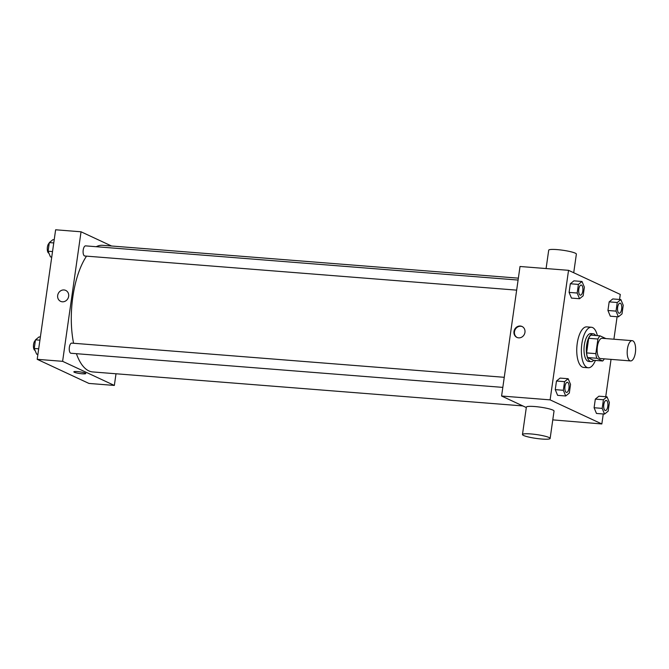 <?xml version="1.0" encoding="UTF-8"?>
<svg xmlns="http://www.w3.org/2000/svg" width="669" height="669" viewBox="0 0 669 669"><rect width="100%" height="100%" fill="white"/><g stroke="black" fill="none" stroke-linecap="round" stroke-linejoin="round"><path stroke-width="1" d="M629.981 360.758A10.16 4.165 -85.5 0 1 627.33 349.703A10.16 4.165 -85.5 0 1 632.205 340.663A10.16 4.165 -85.5 0 1 635.55 351.125A10.16 4.165 -85.5 0 1 630.599 360.926A10.16 4.165 -85.5 0 1 629.981 360.758M630.599 360.926L600.57 358.551A10.16 4.165 -85.5 0 1 599.951 358.383A10.16 4.165 -85.5 0 1 597.292 347.328A10.16 4.165 -85.5 0 1 602.167 338.288L632.205 340.663M597.927 339.024L595.845 353.642A13.648 5.586 -85.5 0 0 596.848 358.275L587.608 357.539A13.648 5.586 -85.5 0 1 586.604 352.914L588.687 338.297L597.927 339.024A13.648 5.586 -85.5 0 1 600.043 335.855L605.88 338.573A13.648 5.586 -85.5 0 1 605.888 338.589M596.848 358.275L602.694 360.992A13.648 5.586 -85.5 0 0 604.283 358.843M586.604 352.914L595.845 353.642M587.608 357.539L593.445 360.265L602.694 360.992M588.687 338.297A13.648 5.586 -85.5 0 1 590.802 335.119L600.043 335.855M595.711 335.512A13.974 5.72 94.5 0 0 593.227 333.764A13.974 5.72 94.5 0 0 586.654 345.145A13.974 5.72 94.5 0 0 591.02 361.62A13.974 5.72 94.5 0 0 593.754 360.29M591.02 361.62L588.712 361.436A13.974 5.72 -85.5 0 1 587.867 361.21A13.974 5.72 -85.5 0 1 584.338 344.961A13.974 5.72 -85.5 0 1 590.911 333.58L593.227 333.764M595.402 360.415A20.321 8.321 -85.5 0 1 588.21 367.766A20.321 8.321 -85.5 0 1 586.981 367.44A20.321 8.321 -85.5 0 1 581.662 345.321A20.321 8.321 -85.5 0 1 591.413 327.25A20.321 8.321 -85.5 0 1 597.358 335.637M588.21 367.766L583.594 367.406A20.321 8.321 -85.5 0 1 582.356 367.072A20.321 8.321 -85.5 0 1 577.038 344.953A20.321 8.321 -85.5 0 1 586.797 326.882L591.413 327.25M582.005 281.482L573.918 280.838L570.322 283.765L569.093 292.395L571.46 298.098L579.546 298.734L583.151 295.815L584.38 287.185L582.005 281.482L578.409 284.4L577.18 293.03L579.546 298.734M620.849 299.578L612.762 298.943L609.166 301.861L607.937 310.491L610.304 316.194L618.39 316.838L621.994 313.912L623.224 305.281L620.849 299.578L617.253 302.505L616.024 311.127L618.39 316.838M619.561 299.478L620.28 294.427L568.541 270.326L550.11 399.861L601.841 423.962L603.262 413.986M605.721 396.725L611.04 359.378M613.908 339.216L617.102 316.738M568.165 378.729L560.078 378.094L556.483 381.012L555.253 389.642L557.62 395.346L565.706 395.989L569.311 393.063L570.54 384.432L568.165 378.729L564.569 381.656L563.34 390.286L565.706 395.989M607.009 396.826L598.922 396.19L595.326 399.117L594.097 407.739L596.464 413.45L604.55 414.086L608.154 411.167L609.384 402.537L607.009 396.826L603.413 399.753L602.184 408.383L604.55 414.086M568.541 270.326L520.022 266.488L501.591 396.023L550.11 399.861M518.626 337.853A6.029 5.444 115 0 1 516.92 337.41A6.029 5.444 115 0 1 514.536 329.641A6.029 5.444 115 0 1 522.021 326.472A6.029 5.444 115 0 1 524.747 333.321A6.029 5.444 115 0 1 518.626 337.853M501.591 396.023L526.311 407.538M552.778 419.873L601.841 423.962M522.472 434.516L526.369 407.112A13.974 1.923 8.1 0 1 540.468 407.178A13.974 1.923 8.1 0 1 554.032 411.05L550.135 438.454A13.974 1.923 8.1 0 1 538.963 438.764A13.974 1.923 8.1 0 1 523.593 435.486A13.974 1.923 8.1 0 1 522.472 434.516A13.974 1.923 8.1 0 1 536.571 434.582A13.974 1.923 8.1 0 1 550.135 438.454M573.718 272.735L576.369 254.12A13.974 1.923 -171.9 0 0 575.24 253.15A13.974 1.923 -171.9 0 0 559.878 249.872A13.974 1.923 -171.9 0 0 548.705 250.181L546.088 268.545M517.17 337.519A6.029 5.444 115 0 1 515.038 329.876A6.029 5.444 115 0 1 522.263 326.597M522.832 405.924L92.69 371.931A63.513 26.007 -85.5 0 1 88.835 370.894A63.513 26.007 -85.5 0 1 76.408 353.684M73.59 343.272A63.513 26.007 -85.5 0 1 86.535 256.143M96.227 246.719A63.513 26.007 -85.5 0 1 102.7 245.306L518.366 278.153M516.66 290.137L84.796 256.001A5.084 2.082 -85.5 0 1 84.486 255.926A5.084 2.082 -85.5 0 1 83.157 250.39A5.084 2.082 -85.5 0 1 85.599 245.874L518.09 280.06M502.82 387.384L70.956 353.257A5.084 2.082 -85.5 0 1 70.646 353.173A5.084 2.082 -85.5 0 1 69.317 347.646A5.084 2.082 -85.5 0 1 71.75 343.122L504.25 377.308M111.539 246L81.041 231.792L62.61 361.327L114.349 385.436L116.005 373.77M62.61 361.327L37.196 359.32L55.627 229.785L81.041 231.792M62.326 301.794A6.029 5.444 115 0 1 60.62 301.343A6.029 5.444 115 0 1 58.228 293.582A6.029 5.444 115 0 1 65.713 290.405A6.029 5.444 115 0 1 68.447 297.262A6.029 5.444 115 0 1 62.326 301.794M37.196 359.32L88.935 383.429L114.349 385.436M85.791 373.545A6.029 0.828 8.1 0 1 80.957 373.678A6.029 0.828 8.1 0 1 74.326 372.265A6.029 0.828 8.1 0 1 73.841 371.847A6.029 0.828 8.1 0 1 79.929 371.872A6.029 0.828 8.1 0 1 85.791 373.545A6.029 0.828 8.1 0 1 80.966 373.678A6.029 0.828 8.1 0 1 74.326 372.265A6.029 0.828 8.1 0 1 73.841 371.847M60.62 301.343A6.029 5.444 115 0 1 58.236 293.582A6.029 5.444 115 0 1 65.713 290.405M40.366 337.017L39.078 336.917L35.482 339.835L34.253 348.465L36.628 354.169L37.916 354.277M35.482 339.835L39.914 340.187M34.253 348.465L38.693 348.817M35.064 350.414A5.084 2.082 -85.5 0 1 34.83 350.339A5.084 2.082 -85.5 0 1 33.45 345.472A5.084 2.082 -85.5 0 1 35.398 340.421M54.214 239.761L52.918 239.661L49.322 242.588L48.093 251.218L50.468 256.921L51.756 257.021M49.322 242.588L53.763 242.939M48.093 251.218L52.533 251.569M48.904 253.166A5.084 2.082 -85.5 0 1 48.678 253.091A5.084 2.082 -85.5 0 1 47.29 248.216A5.084 2.082 -85.5 0 1 49.238 243.173M605.069 410.44A5.084 2.082 -85.5 0 1 603.739 404.912A5.084 2.082 -85.5 0 1 606.181 400.397A5.084 2.082 -85.5 0 1 606.189 400.397A5.084 2.082 -85.5 0 1 607.87 405.623A5.084 2.082 -85.5 0 1 605.403 410.523A5.084 2.082 -85.5 0 1 605.378 410.523A5.084 2.082 -85.5 0 1 605.069 410.44M598.922 396.19L595.326 399.117L603.413 399.753M595.326 399.117L594.097 407.739L602.184 408.383M594.097 407.739L596.464 413.45M605.378 410.523L605.403 410.523A5.084 2.082 -85.5 0 1 605.094 410.44A5.084 2.082 -85.5 0 1 603.764 404.912A5.084 2.082 -85.5 0 1 606.198 400.397L606.198 400.397M618.917 313.192A5.084 2.082 -85.5 0 1 617.587 307.656A5.084 2.082 -85.5 0 1 620.021 303.141A5.084 2.082 -85.5 0 1 620.029 303.141A5.084 2.082 -85.5 0 1 621.718 308.376A5.084 2.082 -85.5 0 1 619.243 313.276A5.084 2.082 -85.5 0 1 619.218 313.276A5.084 2.082 -85.5 0 1 618.917 313.192M612.762 298.943L609.166 301.861L617.253 302.505M609.166 301.861L607.937 310.491L616.024 311.127M607.937 310.491L610.304 316.194M619.218 313.276L619.243 313.276A5.084 2.082 -85.5 0 1 618.934 313.192A5.084 2.082 -85.5 0 1 617.604 307.665A5.084 2.082 -85.5 0 1 620.038 303.141L620.038 303.141M566.225 392.343A5.084 2.082 -85.5 0 1 564.904 386.816A5.084 2.082 -85.5 0 1 567.337 382.292A5.084 2.082 -85.5 0 1 567.345 382.292A5.084 2.082 -85.5 0 1 569.026 387.527A5.084 2.082 -85.5 0 1 566.559 392.427A5.084 2.082 -85.5 0 1 566.534 392.427A5.084 2.082 -85.5 0 1 566.225 392.343M560.078 378.094L556.483 381.012L564.569 381.656M556.483 381.012L555.253 389.642L563.34 390.286M555.253 389.642L557.62 395.346M566.534 392.427L566.559 392.427A5.084 2.082 -85.5 0 1 566.25 392.343A5.084 2.082 -85.5 0 1 564.92 386.816A5.084 2.082 -85.5 0 1 567.354 382.292L567.354 382.292M580.073 295.088A5.084 2.082 -85.5 0 1 578.744 289.56A5.084 2.082 -85.5 0 1 581.177 285.044A5.084 2.082 -85.5 0 1 581.185 285.044A5.084 2.082 -85.5 0 1 582.875 290.271A5.084 2.082 -85.5 0 1 580.399 295.171A5.084 2.082 -85.5 0 1 580.374 295.171A5.084 2.082 -85.5 0 1 580.073 295.088M573.918 280.838L570.322 283.765L578.409 284.4M570.322 283.765L569.093 292.395L577.18 293.03M569.093 292.395L571.46 298.098M580.374 295.171L580.399 295.171A5.084 2.082 -85.5 0 1 580.09 295.088A5.084 2.082 -85.5 0 1 578.76 289.56A5.084 2.082 -85.5 0 1 581.194 285.044L581.194 285.044"/></g></svg>
